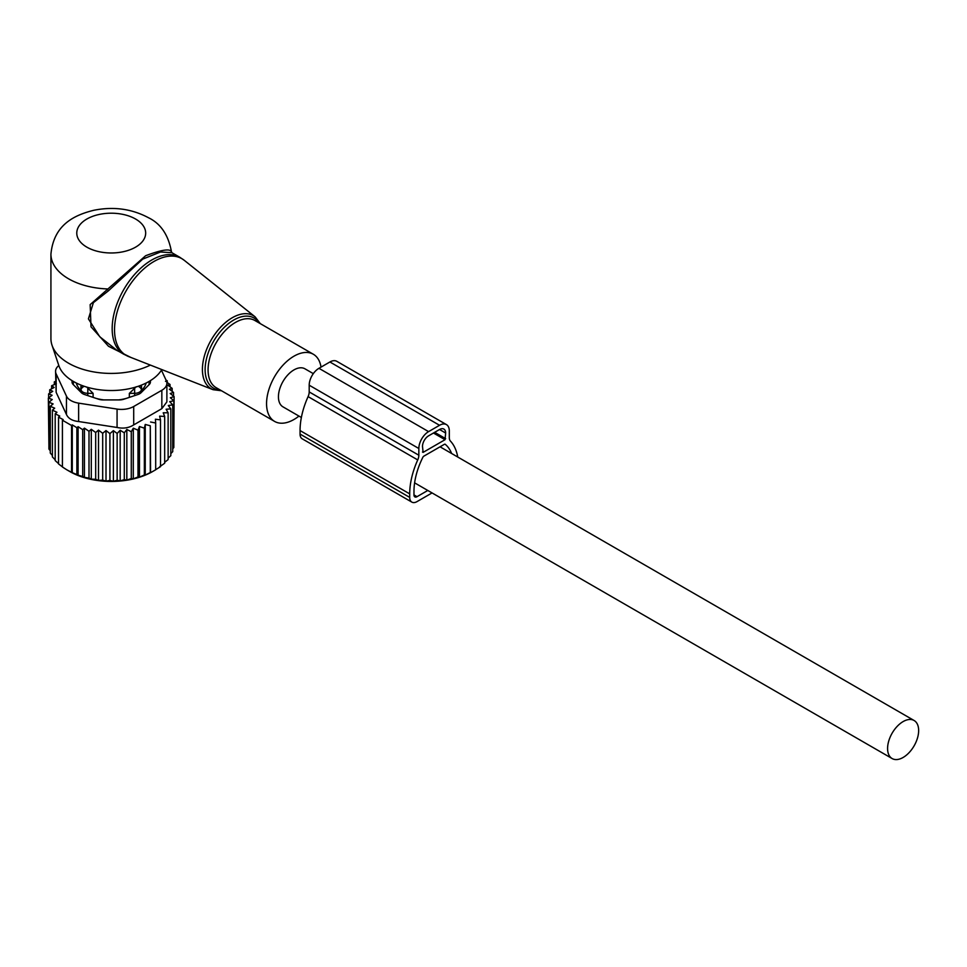 <?xml version="1.0" encoding="UTF-8"?>
<svg xmlns="http://www.w3.org/2000/svg" width="967" height="967" viewBox="0 0 967 967"><rect width="100%" height="100%" fill="white"/><g stroke="black" fill="none" stroke-linecap="round" stroke-linejoin="round"><path stroke-width="1.45" d="M321.02 367.122A38.765 22.386 120 0 0 318.022 358.769A38.765 22.386 120 0 0 313.356 354.26A38.765 22.386 120 0 0 277.541 371.981A38.765 22.386 120 0 0 269.914 416.898A38.765 22.386 120 0 0 274.58 421.407A38.765 22.386 120 0 0 298.96 416.076M55.566 371.34A17.225 9.948 -0 0 0 56.146 373.915L66.445 396.107L66.445 414.492L56.146 392.312L55.566 371.34A17.225 9.948 -0 0 1 58.806 365.526A53.378 30.823 -0 0 0 73.48 381.494A53.378 30.823 -0 0 0 161.791 369.575M171.921 252.713L171.437 251.625C168.343 234.896 160.691 223.607 148.507 217.744C131.778 208.799 113.514 206.322 93.714 210.298C74.157 215.17 53.717 224.767 50.925 254.188L50.925 338.595A60.305 34.812 -0 0 0 52.013 345.195A60.305 34.812 -0 0 0 68.584 363.217A60.305 34.812 -0 0 0 150.356 365.091M171.389 251.843C170.301 248.398 161.707 249.704 145.618 255.735L90.161 304.617L91.007 326.81L108.509 346.283L130.908 357.464M179.765 257.246L171.86 252.677L160.474 252.012L142.705 259.12L108.449 290.801L93.376 302.683L88.408 318.88L99.734 336.721L116.681 350.139L123.764 354.224A55.989 32.334 120 0 1 117.019 347.709A55.989 32.334 120 0 1 128.031 282.835A55.989 32.334 120 0 1 179.765 257.246L184.214 260.28A55.808 32.213 -60 0 0 131.742 282.243A55.808 32.213 -60 0 0 119.364 348.857A55.808 32.213 120 0 0 128.623 356.557L123.764 354.224M50.925 254.188A60.305 34.812 -0 0 0 68.584 278.81A60.305 34.812 -0 0 0 107.144 288.928L108.449 290.801M50.284 450.767L48.918 449.039L48.918 402.248L53.1 403.916L50.284 406.285L54.684 408.183L52.399 410.153L52.399 456.944L55.192 459.796M48.918 445.642L48.35 398.078L52.242 399.528L48.918 402.248M52.399 455.493L50.284 453.076L50.284 406.285M48.35 398.078L52.097 395.249L48.616 393.907L48.616 397.884M48.616 393.907L52.738 391.333L49.716 389.774L49.716 393.218M49.716 389.774L54.152 387.489L51.626 385.736L51.626 388.782M51.626 385.736L56.328 383.766L54.321 381.856L54.321 384.6M165.986 379.995L167.255 380.841L167.255 382.545M166.795 382.231L170.047 384.491L170.047 386.812M170.047 384.491L167.762 385.168L172.162 388.347L172.162 391.357M72.283 424.864L76.877 427.74L76.877 474.519L72.283 472.694L72.283 424.864L71.558 425.492L62.42 420.222L63.145 419.581L58.54 417.152L59.761 416.076L55.192 413.803L55.192 460.594L58.54 463.58M78.097 426.665L82.678 429.674L82.678 476.453L78.097 475.196L78.097 426.665L76.877 427.74M84.431 428.139L89 431.282L89 478.073L84.431 477.372L84.431 428.139L82.678 429.674M91.285 429.312L95.685 432.503L95.685 479.294L91.285 479.148L91.285 429.312L89 431.282M98.501 430.134L102.683 433.289L102.683 480.079L98.501 480.43L98.501 430.134L95.685 432.503M106.007 430.569L109.912 433.615L109.912 480.406L106.007 481.155L106.007 430.569L102.683 433.289M113.393 430.641L117.14 433.47L117.14 480.248L113.393 481.276L113.393 430.641L109.912 433.615M120.174 430.267L124.296 432.829L124.296 479.62L120.174 480.913L120.174 430.267L117.14 433.47M126.834 429.457L131.282 431.729L131.282 478.52L126.834 480.091L126.834 429.457L124.296 432.829M133.289 428.2L138.003 430.17L138.003 476.961L133.289 478.834L133.289 428.2L131.282 431.729M139.453 426.52L144.361 428.176L144.361 474.966L139.453 477.166L139.453 426.52L138.003 430.17M145.243 424.453L150.284 425.77L150.284 472.561L145.243 475.087L145.243 424.453L144.361 428.176M150.586 422.011L155.687 422.99L155.687 469.781L150.586 472.645L150.284 425.77M172.162 388.347L169.346 389.23L173.528 392.397L170.204 393.509L174.096 396.555L170.349 397.751L173.83 400.737L169.709 401.668L172.73 404.871L168.294 405.524L170.821 408.896L166.119 409.246L168.125 412.776L163.218 412.8L164.668 416.451L159.628 416.148L160.51 419.871L155.397 419.231L155.687 422.99M161.84 408.654L166.88 401.885L166.892 383.234A17.225 9.948 180 0 1 161.84 390.269L161.84 408.654L133.7 424.9C128.949 427.946 123.401 428.804 117.067 427.474L78.629 421.527C72.404 420.911 68.343 418.566 66.445 414.492M55.192 413.803L56.956 412.268L52.399 410.153M58.54 417.152L58.54 463.93L63.145 467.412M62.42 420.222L62.42 467.001L66.989 469.914L71.558 472.283L71.558 425.492M160.51 419.871L160.51 466.662L155.397 469.865M159.628 466.783L164.668 463.241L164.668 416.451M168.125 412.776L168.125 459.567L164.668 462.311M170.821 408.896L170.821 455.687L168.125 458.116M172.73 404.871L172.73 451.649L170.821 453.608M173.83 400.737L173.83 447.528L172.73 448.809M174.096 396.555L173.83 443.708M173.528 392.397L173.528 396.107M166.892 383.234A17.225 9.948 180 0 0 166.3 380.66L161.429 370.168M66.445 396.107A17.225 9.948 180 0 0 78.629 403.142L117.067 409.077A17.225 9.948 180 0 0 133.7 406.503L161.84 390.269M150.417 380.623L150.417 382.013A8.618 4.968 -0 0 1 149.269 384.503L141.073 392.699A8.618 4.968 -0 0 1 137.918 394.512L123.728 399.25A8.618 4.968 -0 0 1 119.412 399.915L103.034 399.915A8.618 4.968 -0 0 1 98.719 399.25L84.528 394.512A8.618 4.968 -0 0 1 81.373 392.699L73.178 384.503A8.618 4.968 -0 0 1 72.029 382.013L72.029 380.623M145.243 475.087L144.361 474.966M139.453 477.166L138.003 476.961M133.289 478.834L131.282 478.52M126.834 480.091L124.296 479.62M120.174 480.913L117.14 480.248M113.393 481.276L109.912 480.406M106.007 481.155L102.683 480.079M98.501 480.43L95.685 479.294M91.285 479.148L89 478.073M84.431 477.372L82.678 476.453M78.097 475.196L76.877 474.519M72.283 472.694L71.558 472.283M66.989 469.914L69.805 471.533A58.576 33.821 180 0 0 152.641 471.533L155.687 469.781M165.49 381.336L167.255 380.841M55.566 381.433L54.321 381.856M457.729 457.016A62.456 36.057 -60 0 0 450.404 441.049A8.618 4.968 -60 0 1 449.304 437.652L449.304 430.919A13.78 7.954 -60 0 0 446.452 424.61A13.78 7.954 -60 0 0 439.55 425.287L428.586 431.62A13.78 7.954 -60 0 0 418.844 448.507L418.844 455.227A8.618 4.968 -60 0 1 417.732 459.917A62.456 36.057 -60 0 0 409.706 493.871L300.06 430.569L300.06 434.086A10.335 5.971 120 0 0 302.2 438.813L411.845 502.115A10.335 5.971 120 0 0 417.019 501.607L432.056 492.928M409.706 493.871L409.706 497.389A10.335 5.971 120 0 0 411.845 502.115M451.637 453.499A56.424 32.576 -60 0 0 445.267 444.324A1.729 0.991 -60 0 0 445.183 444.264A1.729 0.991 -60 0 0 444.312 444.349L423.824 456.17A1.729 0.991 -60 0 0 422.881 457.246A56.424 32.576 -60 0 0 413.973 491.405L413.973 494.923A4.303 2.49 120 0 0 414.867 496.893A4.303 2.49 120 0 0 417.019 496.687L427.789 490.462M439.55 425.287L329.904 361.984A13.78 7.954 -60 0 1 336.794 361.307L446.452 424.61M329.904 361.984L318.941 368.318A13.78 7.954 -60 0 0 309.198 385.204L309.198 391.925A8.618 4.968 -60 0 1 308.086 396.615A62.456 36.057 -60 0 0 300.06 430.569M445.038 439.707L423.111 452.375L422.494 446.391A8.618 4.968 -60 0 1 428.586 435.839L439.55 429.505A8.618 4.968 -60 0 1 443.865 429.082A8.618 4.968 -60 0 1 445.642 433.023L445.038 439.707L433.458 433.023M129.348 397.377L129.348 393.376L134.679 393.327A6.89 3.977 -0 0 0 141.448 389.411L141.533 386.341L139.852 385.712M136.202 386.776L129.348 393.376M148.991 384.781A37.906 21.878 -0 0 0 149.039 381.445M73.407 381.445A37.906 21.878 -0 0 0 73.456 384.781M141.508 392.264L141.533 386.341M76.296 383.005A35.32 20.392 -0 0 0 80.914 390.426L80.914 386.341L82.594 385.712M86.752 387.09L93.098 393.376L93.098 397.377M96.277 398.428A35.32 20.392 -0 0 0 103.965 399.915M118.482 399.915A35.32 20.392 -0 0 0 126.169 398.428M141.533 390.426A35.32 20.392 -0 0 0 145.11 385.7A35.32 20.392 180 0 0 146.15 383.005M80.914 386.341L80.998 389.411A6.89 3.977 -0 0 0 87.767 393.327L93.098 393.376M80.914 390.426L80.938 392.264M918.65 730.556A21.963 12.68 120 0 0 914.105 720.5A21.963 12.68 120 0 0 897.171 726.386A21.963 12.68 120 0 0 887.585 748.494A21.963 12.68 120 0 0 892.13 758.551A21.963 12.68 120 0 0 909.065 752.664A21.963 12.68 120 0 0 918.65 730.556M313.308 373.637L304.956 368.814A21.963 12.68 120 0 0 288.021 374.7A21.963 12.68 120 0 0 278.436 396.796A21.963 12.68 120 0 0 282.98 406.853L301.366 417.478M221.503 390.765L213.066 389.689A42.21 24.368 120 0 1 206.068 383.851A42.21 24.368 -60 0 1 215.423 333.47A42.21 24.368 -60 0 1 255.119 316.85L184.214 260.28M259.011 322.881A40.493 23.377 120 0 0 258.89 322.712A40.493 23.377 120 0 0 220.041 331.983A40.493 23.377 120 0 0 208.63 383.44A40.493 23.377 120 0 0 220.246 390.027M313.356 354.26L254.877 320.5A38.765 22.386 120 0 0 219.062 338.22A38.765 22.386 120 0 0 211.435 383.137A38.765 22.386 120 0 0 216.112 387.646L274.58 421.407M86.861 247.153A34.461 19.896 -0 0 0 135.585 247.153A34.461 19.896 -0 0 0 135.585 219.025A34.461 19.896 -0 0 0 86.861 219.025A34.461 19.896 -0 0 0 86.861 247.153M133.7 406.503L133.7 424.9M78.629 403.142L78.629 421.527M117.067 409.077L117.067 427.474M56.146 392.312L56.146 373.915M300.06 434.086L409.706 497.389M417.019 496.687L413.973 494.923M428.586 431.62L318.941 368.318M418.844 448.507L309.198 385.204M418.844 455.227L309.198 391.925M417.732 459.917L308.086 396.615M423.111 452.375L422.494 452.024M445.642 438.655L434.679 432.322M445.642 433.023L439.55 429.517M134.679 395.6L134.606 387.888M141.448 392.324L141.448 389.411A6.89 5.621 -178.3 0 0 138.184 386.292M87.84 387.888L87.767 395.6M80.998 392.324L80.998 389.411A6.89 5.621 178.3 0 1 84.262 386.292M260.268 323.619L255.119 316.85M58.818 365.538L52.013 345.195M213.066 389.689L128.623 356.557M440.058 446.814L914.105 720.5M414.601 482.847L892.13 758.551"/></g></svg>
